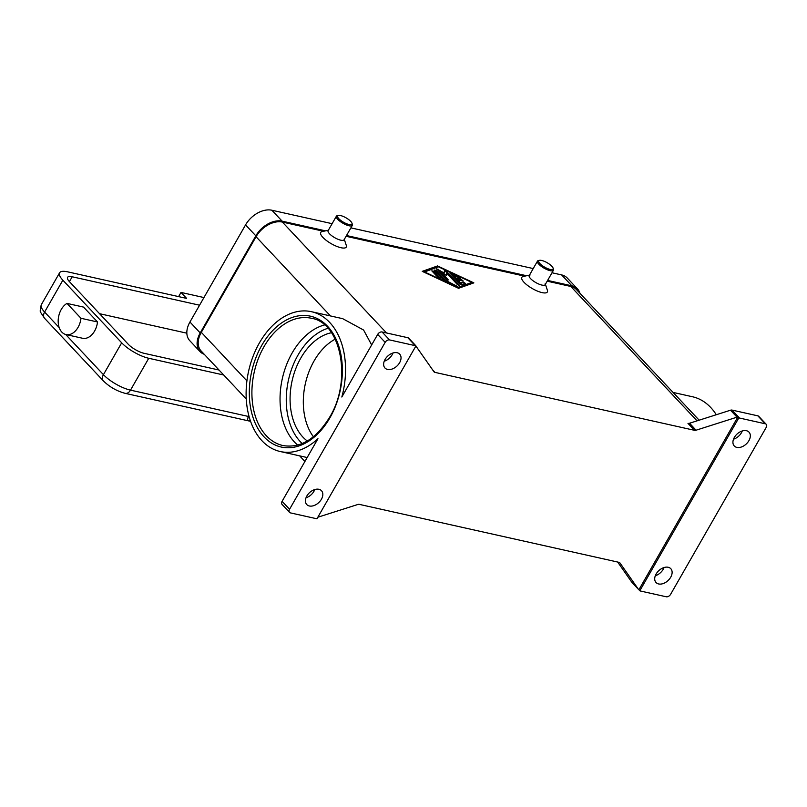 <?xml version="1.0" encoding="UTF-8"?>
<svg xmlns="http://www.w3.org/2000/svg" width="807" height="807" viewBox="0 0 807 807"><rect width="100%" height="100%" fill="white"/><g stroke="black" fill="none" stroke-linecap="round" stroke-linejoin="round"><path stroke-width="1.21" d="M689.541 423.241A3.672 2.461 -43.2 0 1 688.724 423.403A3.672 2.461 -43.2 0 1 687.978 423.352L694.514 430.313A3.672 2.461 136.8 0 0 695.261 430.363A3.672 2.461 136.8 0 0 696.068 430.202L689.541 423.241L730.506 410.208L737.043 417.158A3.672 2.461 -43.2 0 1 737.83 417.007L738.768 417.996L639.82 590.754A3.672 2.461 -43.2 0 0 639.84 590.764A3.672 2.461 -43.2 0 0 640.465 591.027L666.219 596.766A3.672 2.461 -43.2 0 0 668.599 596.302A3.672 2.461 -43.2 0 0 670.607 594.325L766.196 427.417A3.672 2.461 -43.2 0 0 766.65 425.097A3.672 2.461 -43.2 0 0 766.226 424.311L758.762 416.362A3.672 2.461 136.8 0 0 757.823 415.837L765.288 423.796A3.672 2.461 -43.2 0 1 766.226 424.311M716.293 414.727A71.631 48.37 -77.4 0 0 710.745 407.525A71.631 48.37 -77.4 0 0 692.477 396.751L673.058 392.414M738.768 417.996A3.672 2.461 -43.2 0 1 738.788 417.996A3.672 2.461 -43.2 0 1 739.535 418.046L732.07 410.097A3.672 2.461 136.8 0 0 731.324 410.047A3.672 2.461 136.8 0 0 730.506 410.208M732.07 410.097L757.823 415.837M733.523 439.179A10.108 6.779 136.8 0 0 741.441 432.723A10.108 6.779 136.8 0 0 742.269 430.968M748.906 440.672A10.108 6.779 -43.2 0 1 734.259 445.968A10.108 6.779 -43.2 0 1 734.35 437.424A10.108 6.779 -43.2 0 1 748.997 432.128A10.108 6.779 -43.2 0 1 748.906 440.672M545.199 283.63L547.398 290.298A14.697 4.519 -150.2 0 1 542.062 292.608A14.697 4.519 -150.2 0 1 525.962 284.135A14.697 4.519 -150.2 0 1 523.249 276.468L530.108 274.985M344.307 239.376L346.294 245.409A14.697 4.519 -150.2 0 1 340.958 247.719A14.697 4.519 -150.2 0 1 324.848 239.245A14.697 4.519 -150.2 0 1 322.144 231.579L328.358 230.237M699.144 420.185L576.43 289.562A22.051 14.788 136.8 0 0 570.791 286.455L547.176 281.179M524.691 276.165L346.072 236.29M323.587 231.266L282.359 222.066A22.051 14.788 136.8 0 0 256.061 236.733L201.306 332.323A22.051 14.788 136.8 0 0 201.114 350.964L246.276 399.041M694.514 430.313L434.983 372.38L432.623 369.868M458.547 288.301L422.253 271.354L437.545 265.937L473.85 282.874L458.547 288.301M553.098 268.106L553.461 269.215A9.19 2.825 -150.2 0 1 553.431 270.254L545.179 284.669A9.19 2.825 -150.2 0 1 541.87 285.073A9.19 2.825 -150.2 0 1 532.862 280.634A9.19 2.825 -150.2 0 1 529.231 275.54L537.482 261.125A9.19 2.825 -150.2 0 1 538.37 260.57L539.51 260.328A8.272 2.542 -150.2 0 1 541.689 260.459A8.272 2.542 -150.2 0 1 553.098 268.106A8.272 2.542 -150.2 0 1 550.092 269.407A8.272 2.542 -150.2 0 1 541.033 264.635A8.272 2.542 -150.2 0 1 539.51 260.328M553.431 270.254A9.19 2.825 -150.2 0 1 550.132 270.658A9.19 2.825 -150.2 0 1 541.124 266.219A9.19 2.825 -150.2 0 1 537.482 261.125M338.405 215.439L337.265 215.681A9.19 2.825 29.8 0 0 336.378 216.236L328.126 230.651A9.19 2.825 29.8 0 0 331.758 235.745A9.19 2.825 29.8 0 0 340.766 240.183A9.19 2.825 29.8 0 0 344.075 239.78L352.326 225.365A9.19 2.825 29.8 0 0 352.356 224.326L351.983 223.216A8.272 2.542 29.8 0 0 340.584 215.57A8.272 2.542 29.8 0 0 338.405 215.439A8.272 2.542 29.8 0 0 339.929 219.746A8.272 2.542 29.8 0 0 348.987 224.507A8.272 2.542 29.8 0 0 351.983 223.216M336.378 216.236A9.19 2.825 29.8 0 0 340.019 221.33A9.19 2.825 29.8 0 0 349.017 225.768A9.19 2.825 29.8 0 0 352.326 225.365M415.887 346.011L433.894 371.674A3.672 2.461 136.8 0 0 434.035 371.856A3.672 2.461 136.8 0 0 434.358 372.118A3.672 2.461 136.8 0 0 434.983 372.38M408.907 338.415A3.672 2.461 136.8 0 0 408.766 338.234A3.672 2.461 136.8 0 0 408.443 337.972A3.672 2.461 136.8 0 0 407.817 337.709L415.292 345.668A3.672 2.461 -43.2 0 1 415.918 345.921A3.672 2.461 -43.2 0 1 415.938 345.931L415 344.942A3.672 2.461 -43.2 0 1 415.292 345.184A3.672 2.461 -43.2 0 1 415.444 345.376L415.555 345.537M617.658 562.045L631.911 582.372A3.672 2.461 136.8 0 0 632.063 582.553A3.672 2.461 136.8 0 0 632.234 582.715M655.314 575.744A10.108 6.779 136.8 0 0 663.223 569.278A10.108 6.779 136.8 0 0 664.06 567.523M639.82 590.754L638.892 589.756A3.672 2.461 -43.2 0 1 638.599 589.514A3.672 2.461 -43.2 0 1 638.448 589.322L620.008 563.024A3.672 2.461 136.8 0 0 619.857 562.842A3.672 2.461 136.8 0 0 619.534 562.58A3.672 2.461 136.8 0 0 618.908 562.318L359.377 504.385A3.672 2.461 136.8 0 0 358.631 504.335A3.672 2.461 136.8 0 0 357.824 504.496L317.837 517.226M670.698 577.237A10.108 6.779 -43.2 0 1 656.051 582.533A10.108 6.779 -43.2 0 1 656.141 573.989A10.108 6.779 -43.2 0 1 670.788 568.693A10.108 6.779 -43.2 0 1 670.698 577.237M737.83 417.007L638.892 589.756M737.043 417.158L696.068 430.202M739.535 418.046L765.288 423.796M387.158 340.383A3.672 2.461 -43.2 0 1 389.539 339.918L382.064 331.97A3.672 2.461 136.8 0 0 379.693 332.434A3.672 2.461 136.8 0 0 377.686 334.411L341.825 397.024A71.631 48.37 -77.4 0 0 329.71 322.467A71.631 48.37 -77.4 0 0 311.441 311.694A71.631 48.37 -77.4 0 0 253.045 356.391A71.631 48.37 -77.4 0 0 261.962 440.753A71.631 48.37 -77.4 0 0 280.231 451.527A71.631 48.37 -77.4 0 0 317.958 438.705L282.097 501.318A3.672 2.461 136.8 0 0 281.643 503.639A3.672 2.461 136.8 0 0 282.067 504.425L289.531 512.374A3.672 2.461 -43.2 0 1 289.108 511.588A3.672 2.461 -43.2 0 1 289.562 509.267L385.151 342.36A3.672 2.461 -43.2 0 1 387.158 340.383M415.292 345.668L389.539 339.918M289.531 512.374A3.672 2.461 -43.2 0 0 290.47 512.899L316.223 518.639A3.672 2.461 -43.2 0 0 316.969 518.689A3.672 2.461 -43.2 0 0 317 518.689L415.938 345.931M385.06 359.458A10.108 6.779 -43.2 0 1 399.707 354.162A10.108 6.779 -43.2 0 1 399.616 362.706A10.108 6.779 -43.2 0 1 384.969 368.002A10.108 6.779 -43.2 0 1 385.06 359.458M306.852 496.012A10.108 6.779 -43.2 0 1 321.499 490.717A10.108 6.779 -43.2 0 1 321.408 499.261A10.108 6.779 -43.2 0 1 306.761 504.557A10.108 6.779 -43.2 0 1 306.852 496.012M306.024 497.768A10.108 6.779 136.8 0 0 313.943 491.312A10.108 6.779 136.8 0 0 314.77 489.556M384.233 361.213A10.108 6.779 136.8 0 0 392.152 354.747A10.108 6.779 136.8 0 0 392.979 352.992M297.702 445.091A65.206 44.022 102.6 0 1 294.464 442.024A65.206 44.022 102.6 0 1 292.174 352.921A65.206 44.022 102.6 0 1 324.515 324.949M342.743 318.694L363.594 330.033L371.654 344.932M407.817 337.709L382.064 331.97M307.306 440.995A57.852 39.059 102.6 0 1 300.84 358.005A57.852 39.059 102.6 0 1 331.475 332.736M313.409 436.779A57.852 39.059 102.6 0 1 314.074 360.961A57.852 39.059 102.6 0 1 335.198 339.152M437.545 265.937L422.838 271.636M472.912 283.207L471.732 282.662M438.009 266.925L437.202 266.542M457.74 287.917L471.863 282.43L438.352 266.794L424.018 272.181M424.23 271.798L457.74 287.433L471.863 282.43M459.839 283.822L449.943 273.048L459.405 277.104L460.716 278.324L459.627 278.173L453.342 275.248L456.278 278.365L461.241 279.474L463.137 280.907L457.68 279.858L460.615 282.975L463.258 282.036L465.558 283.479L461.937 284.8L459.839 283.822M431.795 270.839L433.783 271.283L440.289 278.455L438.1 277.547L431.795 270.839M443.689 280.15L434.156 270.002L436.133 270.446L445.262 280.16L457.327 286.404L443.689 280.15M446.725 273.2L446.644 275.631L440.773 271.878L448.218 279.807L446.241 279.363L436.426 268.67L444.264 273.089L444.354 270.436L446.543 271.344L459.677 285.567L457.488 284.659L446.725 273.2L446.321 275.419M440.773 271.878L440.42 272.484L447.754 280.281M459.001 285.577L446.2 271.949L444.324 270.96M444.264 273.089L443.911 273.694L436.748 269.266M456.631 286.404L444.919 280.775L434.277 270.143M445.262 280.16L444.919 280.775M439.613 278.465L431.927 270.97M460.02 278.334L450.276 273.644M465.064 283.691L462.915 282.652L460.262 283.59L457.327 280.463L457.68 279.858M462.461 280.927L455.935 278.97L452.999 275.853L453.342 275.248M456.278 278.365L455.935 278.97M460.615 282.975L460.262 283.59M332.111 223.68L271.868 210.234A22.051 14.788 136.8 0 0 245.56 224.891L189.948 322.003A22.051 14.788 136.8 0 0 189.746 340.645L200.015 351.58A22.051 14.788 136.8 0 0 204.221 354.273M579.961 293.314A22.051 14.788 136.8 0 0 577.53 288.946L567.26 278.022A22.051 14.788 136.8 0 0 561.611 274.905L551.998 272.766M533.225 268.57L350.894 227.867M325.534 230.852L282.137 221.158A22.051 14.788 136.8 0 0 255.829 235.826L200.217 332.938A22.051 14.788 136.8 0 0 200.015 351.58M577.53 288.946A22.051 14.788 136.8 0 0 571.881 285.839L547.61 280.422M526.638 275.742L346.506 235.533M249.171 416.866A3.672 1.18 30.7 0 0 248.183 416.553L247.487 420.175L249.424 420.921M249.817 421.062L250.563 420.78L249.817 421.062M178.609 296.613L181 292.427L186.609 298.398L67.526 271.818A22.051 6.789 29.8 0 0 59.597 272.776A22.051 6.789 29.8 0 0 62.855 280.19L121.675 342.804A22.051 6.789 29.8 0 0 148.75 358.278L223.69 375.003M181 292.427L203.949 297.551M67.001 303.402L83.545 307.094L97.516 321.973A16.543 11.167 102.6 0 1 82.576 338.264L66.043 334.572A16.543 11.167 -77.4 0 0 80.972 318.281L67.001 303.402A16.543 11.167 -77.4 0 0 58.316 318.583A16.543 11.167 -77.4 0 0 66.043 334.572M97.516 321.973L80.972 318.281M219.02 370.03L144.08 353.305A12.862 3.954 -150.2 0 1 128.293 344.286L69.473 281.673A12.862 3.954 -150.2 0 1 67.566 277.346A12.862 3.954 -150.2 0 1 72.196 276.781L199.561 305.207M186.841 333.18L99.554 313.691M282.359 222.066L386.533 332.958M570.791 286.455L697.046 420.851M638.448 589.322L631.911 582.372M289.562 509.267L282.097 501.318M377.686 334.411L385.151 342.36M329.892 417.865A67.042 45.263 -77.4 0 0 327.531 326.26A67.042 45.263 -77.4 0 0 261.771 345.356A67.042 45.263 -77.4 0 0 264.131 436.96A67.042 45.263 -77.4 0 0 329.892 417.865M282.954 445.545A65.206 44.022 102.6 0 1 266.32 435.74A65.206 44.022 102.6 0 1 264.03 346.647A65.206 44.022 102.6 0 1 311.361 318.271C341.018 322.568 352.457 380.319 329.619 417.249C316.092 439.038 300.537 448.47 282.954 445.545M302.222 443.537A63.37 42.781 102.6 0 1 298.045 355.019A63.37 42.781 102.6 0 1 327.945 328.278M246.922 380.874L201.306 332.323M256.061 236.733L330.467 315.94M448.218 279.807L447.925 280.332M438.009 269.094L437.666 269.699M446.543 271.344L446.2 271.949M459.476 285.103L459.173 285.628M436.133 270.446L435.79 271.061M456.016 285.184L455.673 285.789M440.087 277.991L439.785 278.516M433.783 271.283L433.44 271.888M451.032 273.2L450.679 273.805M459.405 277.104L459.062 277.709M461.241 279.474L460.888 280.079M463.258 282.036L462.915 282.652M200.217 332.938L189.948 322.003M255.829 235.826L245.56 224.891M282.137 221.158L271.868 210.234M571.881 285.839L561.611 274.905M249.121 416.684A3.672 1.13 29.8 0 0 248.253 416.422L130.502 390.144A7.354 4.963 102.6 0 1 126.951 393.271A7.354 4.963 102.6 0 1 125.166 393.342L249.918 421.183M248.798 415.484L248.253 416.422A7.354 4.963 102.6 0 1 248.183 416.553M148.75 358.278L130.502 390.144A22.051 6.789 -150.2 0 1 103.427 374.67A7.354 4.933 136.8 0 0 102.519 379.31A7.354 4.933 136.8 0 0 103.357 380.884C109.55 386.957 116.823 391.102 125.166 393.342M44.546 318.271A7.354 4.933 -43.2 0 1 43.699 316.697A7.354 4.933 -43.2 0 1 44.607 312.057A22.051 6.789 -150.2 0 1 41.349 304.642C40.047 309.626 39.886 312.319 40.864 312.713L44.546 318.271L103.357 380.884M121.675 342.804L103.427 374.67L65.67 334.481M59.183 327.581L44.607 312.057L62.855 280.19M72.196 276.781L69.422 281.623M415.292 345.184L408.766 338.234M638.599 589.514L632.063 582.553M307.164 457.539L280.231 451.527M342.743 318.684L311.441 311.694M304.915 461.473L299.649 455.864M250.654 421.557L249.565 421.002M59.597 272.776L41.349 304.642"/></g></svg>
